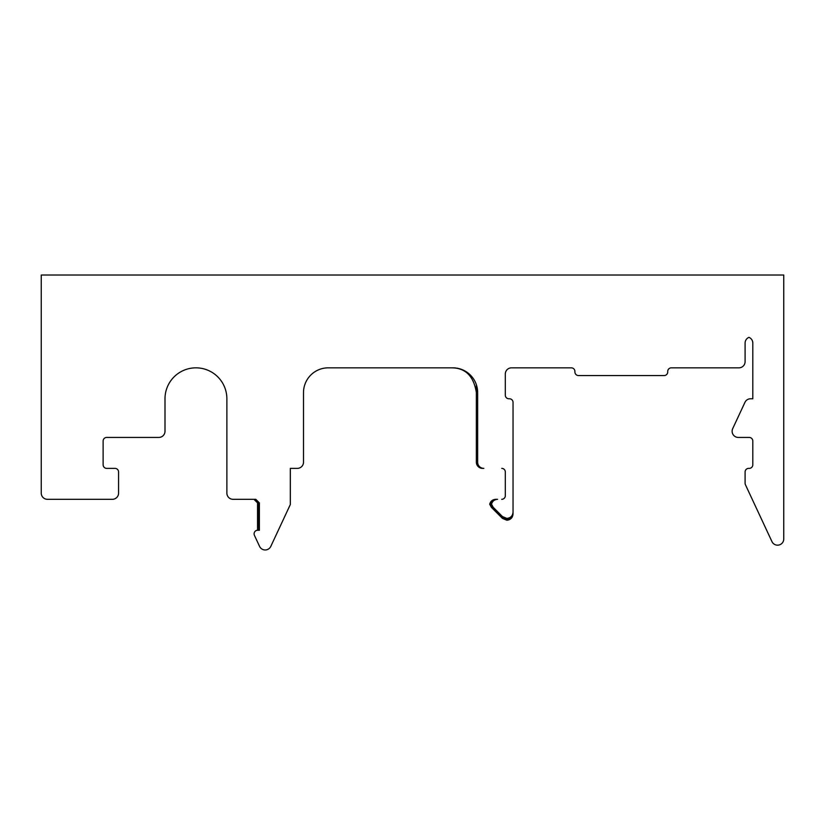 <?xml version="1.0" encoding="UTF-8"?>
<svg xmlns="http://www.w3.org/2000/svg" width="825" height="825" viewBox="0 0 825 825"><rect width="100%" height="100%" fill="white"/><g stroke="black" fill="none" stroke-linecap="round" stroke-linejoin="round"><path stroke-width="1.24" d="M112.386 499.311L47.438 499.311L112.386 499.311A6.188 6.188 0 0 0 118.573 493.123L118.573 471.962A3.589 3.589 0 0 0 114.984 468.373L106.714 468.373A3.589 3.589 0 0 1 103.125 464.784L103.125 441.024A3.589 3.589 0 0 1 106.714 437.436L158.812 437.436A6.188 6.188 0 0 0 165 431.248L165 398.774A30.938 30.938 0 0 1 195.938 367.837A30.938 30.938 0 0 1 226.875 398.774L226.875 493.123A6.188 6.188 0 0 0 233.062 499.311L254.358 499.311L257.947 502.899L257.678 530.248A3.589 3.589 0 0 0 254.43 535.353L258.937 545.016M254.43 535.353L259.586 546.408A6.188 6.188 0 0 0 270.796 546.408L290.317 504.549L290.317 468.373L297.32 468.373A6.188 6.188 0 0 0 303.507 462.186L303.507 392.587A24.75 24.75 0 0 1 328.257 367.837L452.894 367.837A24.75 24.75 0 0 1 477.644 392.587L477.644 462.186A6.188 6.188 0 0 0 483.832 468.373L482.543 468.373A6.188 6.188 0 0 1 476.355 462.186L476.355 384.698M497.568 499.311C494.412 499.537 492.391 501.177 491.514 504.209L493.195 507.303L502.477 516.584L506.849 518.399C510.582 518.007 512.645 515.945 513.037 512.212L513.037 512.614C512.645 516.347 510.582 518.409 506.849 518.801L502.477 516.986L492.793 507.303L491.112 504.209C491.989 501.177 494.01 499.537 497.166 499.311L496.134 499.311C492.979 499.537 490.968 501.177 490.081 504.209L491.762 507.303L502.477 518.018L506.849 519.832C510.582 519.441 512.645 517.378 513.037 513.645L513.037 402.363A3.589 3.589 0 0 0 509.448 398.774L508.901 398.774A3.589 3.589 0 0 1 505.312 395.185L505.312 374.024A6.188 6.188 0 0 1 511.5 367.837L571.323 367.837A3.589 3.589 0 0 1 574.912 371.425L574.912 371.972A3.589 3.589 0 0 0 578.5 375.561L664.135 375.561L578.5 375.561M513.037 513.645L513.037 514.047C512.645 517.78 510.582 519.843 506.849 520.235L502.477 518.42L491.36 507.303L489.679 504.209C490.555 501.177 492.577 499.537 495.732 499.311L496.134 499.311M233.062 499.311L255.791 499.311L259.38 502.899L255.389 499.311M257.544 530.248L257.544 502.899L253.956 499.311M296.031 468.373L290.317 468.373M750.564 398.774L752.812 398.774L750.564 398.774A6.188 6.188 0 0 0 744.954 402.342L732.703 428.629A6.188 6.188 0 0 0 738.313 437.436L749.224 437.436A3.589 3.589 0 0 1 752.812 441.024L752.812 464.784A3.589 3.589 0 0 1 749.224 468.373L748.677 468.373A3.589 3.589 0 0 0 745.088 471.962L745.088 483.182A3.589 3.589 0 0 0 745.429 484.708L771.952 541.592A6.188 6.188 0 0 0 783.75 538.983L783.75 275.024L41.25 275.024L41.25 493.123L41.25 329.175M103.125 441.024A3.589 3.589 0 0 1 106.714 437.436L158.812 437.436M664.135 375.561A3.589 3.589 0 0 0 667.724 371.972L667.724 371.425A3.589 3.589 0 0 1 671.313 367.837L738.901 367.837A6.188 6.188 0 0 0 745.088 361.649L745.088 343.087A6.188 6.188 0 0 1 748.956 337.353A6.188 6.188 0 0 1 752.812 343.087A6.188 6.188 0 0 0 748.956 337.353A6.188 6.188 0 0 0 745.088 343.087M783.75 538.983L783.75 329.175M501.724 468.373A3.589 3.589 0 0 1 505.312 471.962A3.589 3.589 0 0 0 501.724 468.373M505.312 495.722A3.589 3.589 0 0 1 501.724 499.311A3.589 3.589 0 0 0 505.312 495.722L505.312 471.962M258.978 530.248L258.978 502.899M667.724 371.425A3.589 3.589 0 0 1 671.313 367.837M752.812 398.774L752.812 343.087M744.954 402.342L732.703 428.629M749.224 437.436A3.589 3.589 0 0 1 752.812 441.024M752.812 464.784A3.589 3.589 0 0 1 749.224 468.373L748.677 468.373M745.088 483.182L745.088 471.962M745.429 484.708L771.952 541.592M41.25 493.123A6.188 6.188 0 0 0 47.438 499.311M118.573 493.123L118.573 471.962M106.714 468.373A3.589 3.589 0 0 1 103.125 464.784M165 398.774A30.938 30.938 0 0 1 195.938 367.837A30.938 30.938 0 0 1 226.875 398.774M257.678 530.248L259.38 530.248L259.38 502.899M513.037 512.212L513.037 402.363M508.901 398.774A3.589 3.589 0 0 1 505.312 395.185M505.312 374.024A6.188 6.188 0 0 1 511.5 367.837M571.323 367.837A3.589 3.589 0 0 1 574.912 371.425M451.605 367.837C465.506 367.909 473.756 376.159 476.355 392.587"/></g></svg>

